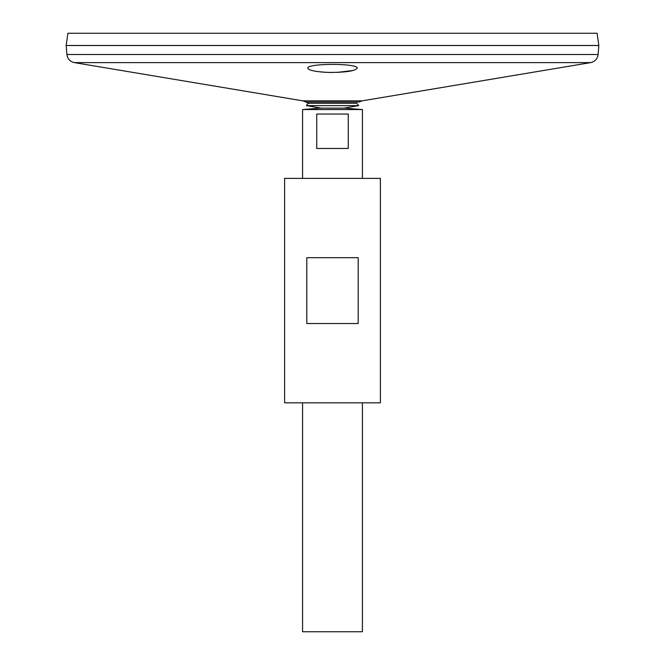 <?xml version="1.0" encoding="UTF-8"?>
<svg xmlns="http://www.w3.org/2000/svg" width="665" height="665" viewBox="0 0 665 665"><rect width="100%" height="100%" fill="white"/><g stroke="black" fill="none" stroke-linecap="round" stroke-linejoin="round"><path stroke-width="1" d="M66.899 54.497L598.101 54.497L598.832 45.519L66.168 45.519L66.899 54.497C67.539 58.902 70.033 61.612 74.372 62.618L302.883 100.856L306.05 102.036A51.089 51.089 0 0 0 308.244 103.283L356.756 103.283L358.626 105.627L344.162 108.062M302.575 178.386L302.575 109.559L320.838 108.062L306.374 105.627L358.626 105.627M308.244 103.283L306.374 105.627M284.62 402.824L380.38 402.824L380.38 178.386L284.62 178.386L284.62 402.824M306.798 323.522L306.798 257.688L358.202 257.688L358.202 323.522L306.798 323.522M308.427 69.085L309.99 69.883M312.558 70.648L315.659 71.263M319.84 71.837L322.949 72.119M323.68 72.177L326.316 72.327M328.701 72.419L331.694 72.468M337.13 72.394L352.907 70.532M328.061 72.402C345.276 72.502 354.985 71.097 357.188 68.179C358.726 63.175 306.282 63.167 307.812 68.179C308.718 70.349 315.468 71.762 328.061 72.402M306.05 102.036L358.95 102.036L362.117 100.856L590.628 62.618L74.372 62.618M66.168 45.486L598.832 45.486L597.112 33.25L67.888 33.25L66.168 45.486M302.575 402.824L302.575 631.75L362.425 631.75L362.425 402.824M302.575 109.559L362.425 109.559L362.425 178.386M348.26 114.047L348.26 148.461L316.74 148.461L316.74 114.047L348.26 114.047M302.883 100.856L362.117 100.856M318.784 108.129L346.216 108.129M598.101 54.497C597.461 58.902 594.967 61.612 590.628 62.618M344.969 108.129L362.425 109.559"/></g></svg>
